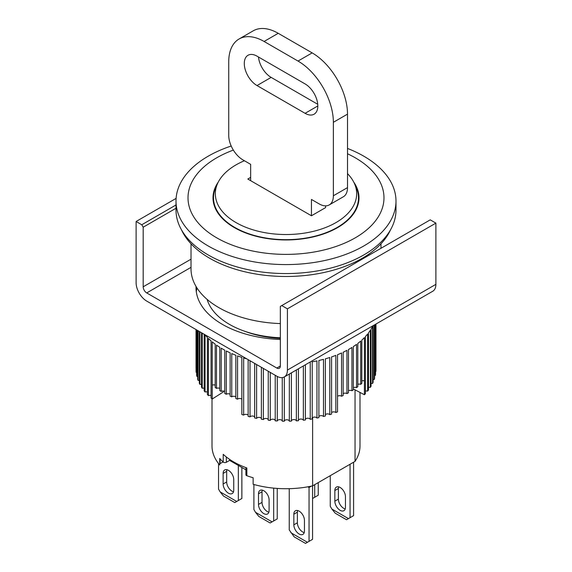 <?xml version="1.0" encoding="UTF-8"?>
<svg xmlns="http://www.w3.org/2000/svg" width="572" height="572" viewBox="0 0 572 572"><rect width="100%" height="100%" fill="white"/><g stroke="black" fill="none" stroke-linecap="round" stroke-linejoin="round"><path stroke-width="0.86" d="M334.849 501.151A7.5 4.333 -120 0 0 338.123 508.701A7.5 4.333 -120 0 0 343.901 510.71A7.5 4.333 -120 0 0 345.452 507.271L345.452 496.66A7.5 4.333 -120 0 0 342.185 489.11A7.5 4.333 -120 0 0 336.4 487.101A7.5 4.333 -120 0 0 334.849 490.54L334.849 501.151L338.381 499.113A7.5 4.333 -120 0 0 345.223 508.923M350.05 464.257L350.05 517.681L348.448 518.611L331.86 509.03L330.251 506.256L330.251 475.682M338.61 486.851A7.5 4.333 -120 0 0 338.381 488.495L338.381 499.113M348.448 518.611L346.518 519.726L335.206 513.191L331.86 509.03M350.05 517.681L353.589 515.644L353.589 462.212M258.487 504.418A7.5 4.333 -120 0 0 261.762 511.961A7.5 4.333 -120 0 0 267.539 513.971A7.5 4.333 -120 0 0 269.097 510.539L269.097 499.928A7.5 4.333 -120 0 0 265.823 492.378A7.5 4.333 -120 0 0 260.046 490.368A7.5 4.333 -120 0 0 258.487 493.8L258.487 504.418L262.026 502.373A7.5 4.333 -120 0 0 268.869 512.183M273.688 488.13L273.688 520.949L272.086 521.871L255.498 512.298L253.897 509.516L253.897 484.491M262.255 490.118A7.5 4.333 -120 0 0 262.026 491.763L262.026 502.373M272.086 521.871L270.156 522.987L258.844 516.459L255.498 512.298M273.688 520.949L277.227 518.904L277.227 488.424M312.577 485.871L312.577 539.317L309.044 541.362L309.044 487.473L311.361 486.136M297.604 510.524A7.5 4.333 -120 0 0 297.376 512.169L297.376 522.787A7.5 4.333 -120 0 0 304.218 532.596M289.246 488.681L289.246 529.929L294.194 536.872L305.505 543.4L309.044 541.362M309.044 487.473L307.893 486.815M297.376 512.169L293.844 514.214A7.5 4.333 60 0 1 295.395 510.782A7.5 4.333 60 0 1 301.172 512.791A7.5 4.333 60 0 1 304.447 520.334L304.447 530.952A7.5 4.333 60 0 1 302.895 534.384A7.5 4.333 60 0 1 297.111 532.375A7.5 4.333 60 0 1 293.844 524.824L297.376 522.787M293.844 514.214L293.844 524.824M307.436 542.285L290.848 532.704M215.201 385.163A2.502 1.444 0 0 0 212.241 385.135L212.241 399.013L223.316 391.963L223.316 391.033M224.76 391.462A2.502 1.444 0 0 0 221.2 391.434L221.2 348.162A89.99 51.959 0 0 0 222.365 348.848A89.99 51.959 0 0 0 224.76 350.186L224.76 393.457A89.99 51.959 180 0 0 226.297 394.258L226.297 350.986A89.99 51.959 0 0 0 230.13 352.838L230.13 396.11A89.99 51.959 180 0 0 231.76 396.839L231.76 353.575A89.99 51.959 0 0 0 235.836 355.248L235.836 398.52A89.99 51.959 180 0 0 237.566 399.17L237.566 355.898A89.99 51.959 0 0 0 241.849 357.386L241.849 414.536A89.99 51.959 0 0 0 243.665 415.108L243.665 357.958A89.99 51.959 0 0 0 246.818 358.887M248.141 359.645L248.141 416.395A89.99 51.959 0 0 0 250.021 416.888L250.021 360.739M254.662 363.413L254.662 417.968A89.99 51.959 0 0 0 256.606 418.368L256.606 364.536M261.375 367.288L261.375 419.233A89.99 51.959 0 0 0 263.37 419.548L263.37 368.439M268.247 371.257L268.247 420.198A89.99 51.959 0 0 0 270.277 420.42L270.277 372.429M275.218 375.282L275.218 420.842A89.99 51.959 0 0 0 277.277 420.971L277.277 376.455M282.261 377.606L282.261 421.171A89.99 51.959 0 0 0 284.327 421.207L284.327 376.927M289.332 374.045L289.332 421.185A89.99 51.959 0 0 0 291.391 421.121L291.391 372.851M296.375 369.977L296.375 420.87A89.99 51.959 0 0 0 298.427 420.72L298.427 368.79M303.353 365.944L303.353 420.241A89.99 51.959 0 0 0 305.384 419.998L305.384 364.779M309.817 362.219A89.99 51.959 0 0 0 310.231 362.147L310.231 419.297A89.99 51.959 0 0 0 312.219 418.961L312.219 361.811A89.99 51.959 0 0 0 316.952 360.896L316.952 418.046A89.99 51.959 0 0 0 318.89 417.624L318.89 360.474A89.99 51.959 0 0 0 323.487 359.345L323.487 416.495A89.99 51.959 0 0 0 325.361 415.987L325.361 358.837A89.99 51.959 0 0 0 329.794 357.5L329.794 414.65A89.99 51.959 0 0 0 331.588 414.056L331.588 356.907A89.99 51.959 0 0 0 335.828 355.376L335.828 412.526A89.99 51.959 0 0 0 337.537 411.854L337.537 354.704A89.99 51.959 0 0 0 341.555 352.988L341.555 396.26A2.502 1.444 0 0 0 337.537 396.289M353.332 388.946L364.407 394.744L364.414 337.602A89.99 51.959 0 0 1 361.847 340.075L361.847 383.347A89.99 51.959 180 0 1 360.71 384.348L360.71 341.076A89.99 51.959 0 0 1 357.807 343.429L357.807 386.693A89.99 51.959 180 0 1 356.542 387.637L356.542 344.373A89.99 51.959 0 0 1 353.332 346.582L353.332 389.854A89.99 51.959 180 0 1 351.944 390.733L351.944 347.469A89.99 51.959 0 0 1 348.441 349.528L348.441 392.8A89.99 51.959 180 0 1 346.939 393.615L346.939 350.343A89.99 51.959 0 0 1 343.164 352.238L343.164 395.509A89.99 51.959 180 0 1 341.555 396.26M361.847 380.895A2.502 1.444 0 0 1 364.407 380.866L364.407 394.744A2.502 1.444 0 0 0 364.407 394.744A89.99 51.959 0 0 0 365.408 393.708L365.408 336.558A89.99 51.959 0 0 0 367.639 333.969L367.639 391.119A89.99 51.959 0 0 0 368.49 390.032L368.49 332.883A89.99 51.959 0 0 0 370.356 330.208L370.356 387.358A89.99 51.959 0 0 0 371.056 386.229L371.056 329.079A89.99 51.959 0 0 0 372.558 326.326L372.558 383.476A89.99 51.959 0 0 0 373.101 382.325L373.101 325.683M374.224 325.032L374.224 379.515A89.99 51.959 0 0 0 374.61 378.342L374.61 324.81M375.346 324.381L375.346 375.482A89.99 51.959 0 0 0 375.568 374.295L375.568 324.252M375.911 324.052L375.911 371.421A89.99 51.959 0 0 0 375.976 370.227L375.976 324.017M280.344 338.381A73.995 42.721 180 0 1 245.302 331.46M197.018 288.031A89.99 51.959 0 0 0 196.289 291.699A89.99 51.959 0 0 1 197.018 288.031M221.2 391.434A89.99 51.959 180 0 1 219.777 390.562L219.777 347.29A89.99 51.959 0 0 1 216.495 345.116L216.495 388.388A89.99 51.959 180 0 1 215.201 387.458L215.201 344.187A89.99 51.959 0 0 1 212.226 341.863L212.226 399.013A2.502 1.444 0 0 1 212.241 399.013M219.777 388.409A2.502 1.444 0 0 0 216.495 388.388M241.849 399.206A2.502 1.444 0 0 0 237.566 399.17M235.836 396.875A2.502 1.444 0 0 0 231.76 396.839M230.13 394.287A2.502 1.444 0 0 0 226.297 394.258M211.061 395.602A2.502 1.444 0 0 0 208.408 395.581L208.408 338.431A89.99 51.959 0 0 0 211.061 340.876L211.061 398.026A89.99 51.959 0 0 0 212.226 399.013M207.386 392.006A2.502 1.444 0 0 0 205.069 391.984L205.069 334.834A89.99 51.959 0 0 0 207.386 337.394L207.386 394.544A89.99 51.959 0 0 0 208.408 395.581M204.19 334.277L204.19 390.905A89.99 51.959 0 0 0 205.069 391.984M204.19 388.266A2.502 1.444 0 0 0 202.231 388.252L202.231 333.147M201.501 332.718L201.501 387.137A89.99 51.959 0 0 0 202.231 388.252M201.501 384.413A2.502 1.444 0 0 0 199.914 384.398L199.914 331.803M199.335 331.467L199.335 383.254A89.99 51.959 0 0 0 199.914 384.398M199.335 380.459A2.502 1.444 0 0 0 198.119 380.452L198.119 330.766M197.697 330.523L197.697 379.279A89.99 51.959 0 0 0 198.119 380.452M197.697 376.44A2.502 1.444 0 0 0 196.868 376.433L196.868 330.051M196.611 329.894L196.611 375.253A89.99 51.959 0 0 0 196.868 376.433M196.611 372.379A2.502 1.444 0 0 0 196.167 372.379L196.167 329.644M196.067 329.586L196.067 371.185A89.99 51.959 0 0 0 196.167 372.379M196.067 368.296A2.502 1.444 0 0 0 196.024 368.296L196.024 329.558M375.346 375.482A2.502 1.444 0 0 0 374.61 375.489M374.224 379.515A2.502 1.444 0 0 0 373.101 379.522M372.558 383.476A2.502 1.444 0 0 0 371.056 383.49M370.356 387.358A2.502 1.444 0 0 0 368.49 387.373M367.639 391.119A2.502 1.444 0 0 0 365.408 391.141M360.71 384.348A2.502 1.444 0 0 0 357.807 384.37M356.542 387.637A2.502 1.444 0 0 0 353.332 387.666M351.944 390.733A2.502 1.444 0 0 0 348.441 390.762M346.939 393.615A2.502 1.444 0 0 0 343.164 393.643M335.828 412.526A2.502 1.444 0 0 0 331.588 412.562M329.794 414.65A2.502 1.444 0 0 0 327.556 413.892A2.502 1.444 0 0 0 325.361 414.686M323.487 416.495A2.502 1.444 0 0 0 321.171 415.637A2.502 1.444 0 0 0 318.89 416.53M316.952 418.046A2.502 1.444 0 0 0 314.564 417.081A2.502 1.444 0 0 0 312.219 418.082M310.231 419.297A2.502 1.444 0 0 0 307.779 418.225A2.502 1.444 0 0 0 305.384 419.34M303.353 420.241A2.502 1.444 0 0 0 300.865 419.054A2.502 1.444 0 0 0 298.427 420.284M296.375 420.87A2.502 1.444 0 0 0 293.851 419.576A2.502 1.444 0 0 0 291.391 420.913M289.332 421.185A2.502 1.444 0 0 0 286.808 419.769A2.502 1.444 0 0 0 284.327 421.207M282.261 421.013A2.502 1.444 0 0 0 279.801 419.648A2.502 1.444 0 0 0 277.277 420.971M275.218 420.456A2.502 1.444 0 0 0 272.78 419.204A2.502 1.444 0 0 0 270.277 420.42M268.247 419.591A2.502 1.444 0 0 0 265.837 418.447A2.502 1.444 0 0 0 263.37 419.548M261.375 418.404A2.502 1.444 0 0 0 259.016 417.374A2.502 1.444 0 0 0 256.606 418.368M254.662 416.924A2.502 1.444 0 0 0 252.366 416.001A2.502 1.444 0 0 0 250.021 416.888M248.141 415.143A2.502 1.444 0 0 0 245.917 414.328A2.502 1.444 0 0 0 243.665 415.108M191.012 243.794L191.012 268.84A94.988 54.84 0 0 0 218.833 307.622A94.988 54.84 0 0 0 280.344 323.588M347.511 148.434A109.988 63.499 180 0 1 363.778 156.177A109.988 63.499 180 0 1 395.988 201.079A109.988 63.499 180 0 1 363.778 245.981A109.988 63.499 180 0 1 208.222 245.981A109.988 63.499 180 0 1 176.012 201.079A109.988 63.499 180 0 1 208.222 156.177A109.988 63.499 180 0 1 231.21 146.017M176.012 201.079L176.012 210.06A109.988 63.499 0 0 0 208.222 254.962A109.988 63.499 0 0 0 328.092 268.726A109.988 63.499 0 0 0 395.988 210.06L395.988 201.079M347.511 153.775A97.991 56.578 180 0 1 355.291 237.816A97.991 56.578 180 0 1 216.709 237.816A97.991 56.578 180 0 1 216.709 157.808A97.991 56.578 180 0 1 233.347 150.1M353.775 182.168A72.994 42.142 180 0 1 358.994 197.812A72.994 42.142 180 0 1 313.935 236.744A72.994 42.142 180 0 1 234.384 227.613A72.994 42.142 180 0 1 213.006 197.812A72.994 42.142 180 0 1 218.225 182.168M355.04 389.839L355.04 461.375L312.619 485.864A73.995 42.721 180 0 1 253.131 484.277L253.131 477.749A73.995 42.721 0 0 1 246.839 475.718L246.839 467.96A73.995 42.721 180 0 1 233.676 461.926A73.995 42.721 180 0 1 223.223 454.325L223.223 462.083A73.995 42.721 0 0 1 219.705 458.451L219.705 464.979A73.995 42.721 180 0 1 212.005 446.003L212.005 398.834M207.128 299.406A79.994 46.182 0 0 0 229.436 324.36A79.994 46.182 0 0 0 280.344 337.766M355.04 461.375A73.995 42.721 0 0 0 359.995 446.003L359.995 392.435M223.059 461.933L220.084 463.649A2.002 1.151 0 0 0 219.705 463.956M312.619 485.864L312.619 417.646M246.839 475.718A2.002 1.151 180 0 1 245.896 474.739L245.896 467.617M245.896 469.798L229.615 460.396L226.333 462.29A2.002 1.151 180 0 1 223.223 462.083M229.615 459.38L229.615 460.396M181.517 229.894A107.986 62.348 0 0 0 209.638 258.229A107.986 62.348 0 0 0 314.278 274.31A107.986 62.348 0 0 0 390.483 229.894M223.137 484.005A7.5 4.333 -120 0 0 226.412 491.555A7.5 4.333 -120 0 0 232.189 493.564A7.5 4.333 -120 0 0 233.741 490.132L233.741 479.515A7.5 4.333 -120 0 0 230.466 471.971A7.5 4.333 -120 0 0 224.689 469.962A7.5 4.333 -120 0 0 223.137 473.394L223.137 484.005L226.669 481.967A7.5 4.333 -120 0 0 233.512 491.777M238.338 465.429L238.338 500.536L236.737 501.465L220.141 491.884L218.54 489.11L218.54 463.556M226.898 469.705A7.5 4.333 -120 0 0 226.669 471.349L226.669 481.967M236.737 501.465L234.806 502.581L223.488 496.046L220.141 491.884M238.338 500.536L241.87 498.498L241.87 467.474M314.7 484.663L314.7 497.275L313.098 498.198L312.577 497.897M313.098 498.198L312.577 498.498M314.7 497.275L318.232 495.23L318.232 482.625M280.344 365.994A4.998 2.889 60 0 1 279.308 368.282A4.998 2.889 60 0 1 276.805 368.039L280.344 365.994L280.344 306.399L281.76 305.577L287.416 308.844L287.416 370.077A15.001 8.659 60 0 1 284.305 376.941A15.001 8.659 60 0 1 276.805 376.197L146.711 301.087A15.001 8.659 60 0 1 136.107 282.718L136.107 221.486L176.112 198.391M191.012 267.353L146.711 292.928L276.805 368.039M146.711 292.928A4.998 2.889 60 0 1 143.179 286.801L191.012 259.188M136.107 221.486L141.763 224.753L143.179 227.206L143.179 286.801M284.305 376.941L432.789 291.219A15.001 8.659 60 0 0 435.893 284.356L435.893 223.123L430.237 219.855L281.76 305.577M141.763 224.753L176.012 204.983M435.893 223.123L287.416 308.844M280.344 339.475A89.99 51.959 180 0 1 196.01 287.616A89.99 51.959 180 0 1 196.032 286.436M176.012 208.251L143.179 227.206M244.287 63.513A17.997 10.389 60 0 1 248.012 55.269A17.997 10.389 60 0 1 257.014 56.163L305.09 83.92A17.997 10.389 60 0 1 316.845 99.778A17.997 10.389 60 0 1 314.092 114.207A17.997 10.389 60 0 1 305.09 113.313L257.014 85.557A17.997 10.389 60 0 1 244.287 63.513M256.306 183.934L250.65 180.666L250.65 164.343L242.871 159.853A19.999 11.547 60 0 1 228.728 135.357L228.728 61.876A49.993 28.865 60 0 1 239.082 38.989L253.224 30.831A49.993 28.865 60 0 1 278.221 33.305L312.162 52.896A49.993 28.865 60 0 1 347.511 114.128L347.511 187.609A19.999 11.547 60 0 1 343.372 196.761L329.229 204.926A19.999 11.547 60 0 1 319.233 203.932L311.454 199.442L311.454 215.773L325.597 207.607L325.597 205.863M258.501 57.028A17.997 10.389 -120 0 0 271.149 77.392L317.739 104.29M239.082 38.989A49.993 28.865 60 0 1 264.085 41.47L298.019 61.061A49.993 28.865 60 0 1 333.369 122.294L333.369 195.774A19.999 11.547 60 0 1 329.229 204.926M324.181 208.422L311.454 215.773L305.798 212.505M244.416 160.739A70.671 40.805 0 0 0 217.71 183.226A70.671 40.805 0 0 0 215.329 193.729A70.671 40.805 0 0 0 286 234.534A70.671 40.805 0 0 0 356.671 193.729A70.671 40.805 0 0 0 354.29 183.226L356.049 187.044A72.494 41.856 180 0 1 358.494 197.812A72.494 41.856 180 0 1 286 239.668A72.494 41.856 180 0 1 213.506 197.812L213.506 202.738M358.494 197.812L358.494 202.738M311.454 215.773L247.819 179.036L250.65 177.399M213.506 197.812A72.494 41.856 180 0 1 215.951 187.044L217.71 183.226M354.29 183.226A70.671 40.805 0 0 0 347.511 173.638M338.381 488.495L334.849 490.54M262.026 491.763L258.487 493.8M220.084 463.649L220.084 458.88M226.333 462.29L226.333 456.978M226.669 471.349L223.137 473.394M435.893 284.356L287.416 370.077M347.511 187.609L333.369 195.774M347.511 114.128L333.369 122.294M312.162 52.896L298.019 61.061M278.221 33.305L264.085 41.47M271.149 77.392L257.014 85.557M305.09 113.313L317.817 105.963M380.988 243.794L380.988 248.291"/></g></svg>
